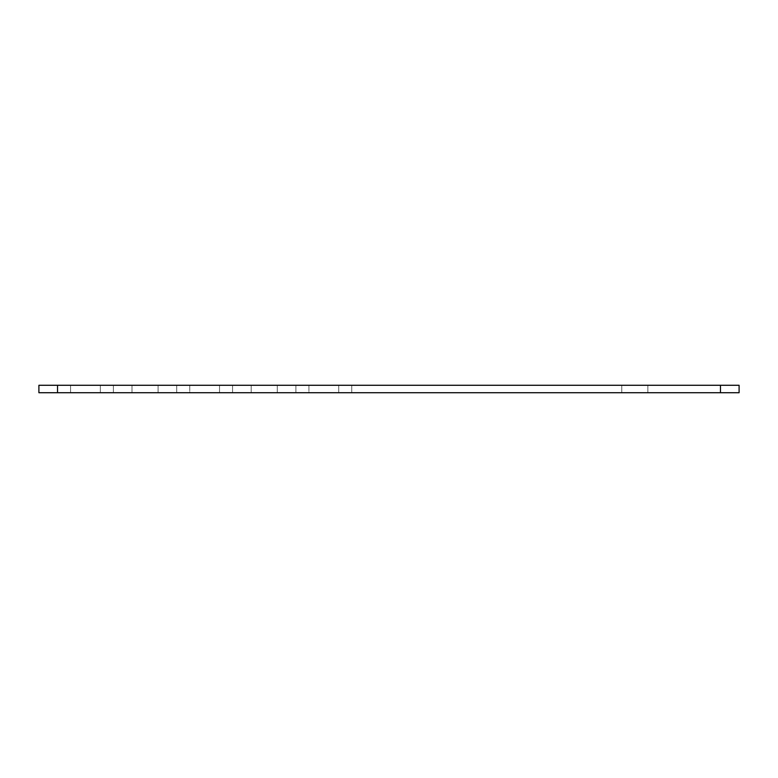 <?xml version="1.0" encoding="UTF-8"?>
<svg xmlns="http://www.w3.org/2000/svg" width="778" height="778" viewBox="0 0 778 778"><rect width="100%" height="100%" fill="white"/><g stroke="black" fill="none" stroke-linecap="round" stroke-linejoin="round"><path stroke-width="0.58" stroke-dasharray="3.89 2.92" d="M277.269 392.725L251.197 392.725L277.269 392.725L251.197 392.725L277.269 392.725L277.269 385.275L251.197 385.275L277.269 385.275L251.197 385.275L277.269 385.275L277.269 392.725M57.523 385.275L38.9 385.275L38.9 392.725L739.1 392.725L739.1 385.275L57.523 385.275L113.394 385.275L57.523 385.275L57.523 392.725L113.394 392.725L57.523 392.725L57.523 385.275L57.523 392.725M189.744 392.725L232.573 392.725L176.703 392.725L189.744 392.725L189.744 385.275L176.703 385.275L232.573 385.275L176.703 385.275L189.744 385.275L189.744 392.725M308.924 392.725L351.753 392.725L295.893 392.725L308.924 392.725L308.924 385.275L295.893 385.275L351.753 385.275L295.893 385.275L308.924 385.275L308.924 392.725M621.778 392.725L647.85 392.725L621.778 392.725L621.778 385.275L647.85 385.275L621.778 385.275L621.778 392.725M158.08 392.725L132.007 392.725L158.08 392.725L132.007 392.725L158.08 392.725L158.08 385.275L132.007 385.275L158.08 385.275L132.007 385.275L158.08 385.275L158.08 392.725M720.477 392.725L720.477 385.275M647.85 385.275L647.85 392.725L647.85 385.275M132.007 385.275L132.007 392.725L132.007 385.275M251.197 385.275L251.197 392.725L251.197 385.275M70.555 385.275L70.555 392.725L70.555 385.275M100.352 385.275L100.352 392.725L100.352 385.275M219.532 385.275L219.532 392.725L219.532 385.275M338.722 385.275L338.722 392.725L338.722 385.275M113.394 385.275L113.394 392.725L113.394 385.275M176.703 385.275L176.703 392.725L176.703 385.275M232.573 385.275L232.573 392.725L232.573 385.275M295.893 385.275L295.893 392.725L295.893 385.275M351.753 385.275L351.753 392.725L351.753 385.275"/><path stroke-width="1.17" d="M720.477 392.725L38.9 392.725L38.9 385.275L739.1 385.275L739.1 392.725L720.477 392.725L720.477 385.275M57.523 392.725L57.523 385.275"/></g></svg>
